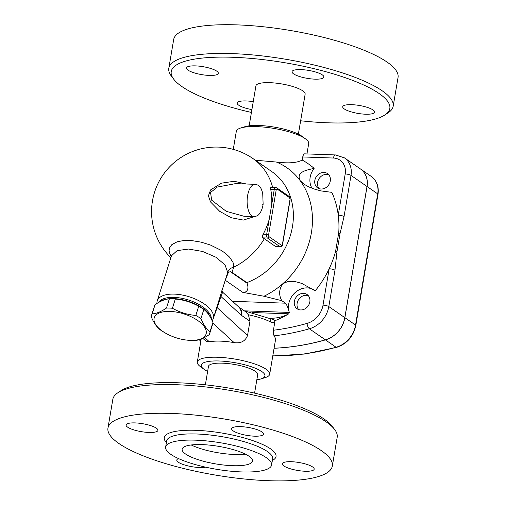 <?xml version="1.0" encoding="UTF-8"?>
<svg xmlns="http://www.w3.org/2000/svg" width="506" height="506" viewBox="0 0 506 506"><rect width="100%" height="100%" fill="white"/><g stroke="black" fill="none" stroke-linecap="round" stroke-linejoin="round"><path stroke-width="0.76" d="M168.814 68.272L173.678 39.531A113.774 28.387 9.6 0 1 290.602 30.524A113.774 28.387 9.6 0 1 398.045 77.488L393.181 106.216A113.774 28.387 -170.4 0 0 285.745 59.259A113.774 28.387 -170.4 0 0 168.814 68.266A113.774 28.387 -170.4 0 0 171.382 76.121L173.741 79.214A110.839 27.653 9.6 0 1 285.137 62.782A110.839 27.653 9.6 0 1 384.94 114.932A110.839 27.653 9.6 0 1 327.888 122.806A110.839 27.653 9.6 0 1 300.64 120.776M251.425 112.452A110.839 27.653 9.6 0 1 173.741 79.214M384.94 114.932L388.178 112.787A113.774 28.387 -170.4 0 0 393.181 106.222M249.161 125.836L255.916 85.887A24.958 6.224 9.6 0 1 269.862 82.674A24.958 6.224 9.6 0 1 305.137 94.211L298.376 134.166M251.906 109.6A16.148 4.029 9.6 0 1 237.175 103.028A16.148 4.029 9.6 0 1 246.201 100.947A16.148 4.029 9.6 0 1 253.253 101.662M188.036 70.144A16.148 4.029 9.6 0 1 186.48 67.962A16.148 4.029 9.6 0 1 199.193 66.147A16.148 4.029 9.6 0 1 216.764 71.156A16.148 4.029 9.6 0 1 218.326 73.345A16.148 4.029 9.6 0 1 205.613 75.16A16.148 4.029 9.6 0 1 188.036 70.144M301.051 69.607A16.148 4.029 9.6 0 1 323.878 77.07A16.148 4.029 9.6 0 1 314.852 79.151A16.148 4.029 9.6 0 1 292.032 71.681A16.148 4.029 9.6 0 1 301.051 69.607M373.017 109.947A16.148 4.029 9.6 0 1 374.573 112.136A16.148 4.029 9.6 0 1 361.86 113.951A16.148 4.029 9.6 0 1 344.289 108.935A16.148 4.029 9.6 0 1 342.726 106.747A16.148 4.029 9.6 0 1 355.44 104.938A16.148 4.029 9.6 0 1 373.017 109.947M241.583 471.927A53.731 13.403 9.6 0 1 165.645 447.089A53.731 13.403 9.6 0 1 220.856 442.832A53.731 13.403 9.6 0 1 271.602 465.008A53.731 13.403 9.6 0 1 241.583 471.927M268.756 480.7A113.774 28.387 9.6 0 1 107.955 428.101A113.774 28.387 9.6 0 1 224.873 419.088A113.774 28.387 9.6 0 1 332.322 466.051A113.774 28.387 9.6 0 1 268.756 480.7M205.683 467.171A16.148 4.029 9.6 0 1 199.611 467.519A16.148 4.029 9.6 0 1 176.79 460.055A16.148 4.029 9.6 0 1 178.593 458.619M156.379 428.19A16.148 4.029 9.6 0 1 157.935 430.372A16.148 4.029 9.6 0 1 145.222 432.187A16.148 4.029 9.6 0 1 127.651 427.172A16.148 4.029 9.6 0 1 126.089 424.989A16.148 4.029 9.6 0 1 138.802 423.174A16.148 4.029 9.6 0 1 156.379 428.19M254.467 436.178A16.148 4.029 9.6 0 1 231.647 428.708A16.148 4.029 9.6 0 1 240.666 426.634A16.148 4.029 9.6 0 1 263.487 434.097A16.148 4.029 9.6 0 1 254.467 436.178M283.898 465.963A16.148 4.029 9.6 0 1 282.342 463.781A16.148 4.029 9.6 0 1 295.055 461.965A16.148 4.029 9.6 0 1 312.632 466.975A16.148 4.029 9.6 0 1 314.188 469.163A16.148 4.029 9.6 0 1 301.475 470.978A16.148 4.029 9.6 0 1 283.898 465.963M107.955 428.101L112.819 399.367A113.774 28.387 9.6 0 1 117.822 392.795A113.774 28.387 9.6 0 1 229.737 390.354A113.774 28.387 9.6 0 1 334.618 429.461A113.774 28.387 9.6 0 1 337.186 437.317L332.322 466.051M334.618 429.461L332.259 426.375A110.839 27.653 -170.4 0 0 230.085 388.273A110.839 27.653 -170.4 0 0 121.06 390.651L117.822 392.795M202.084 444.61A35.673 8.899 9.6 0 1 252.5 461.099A35.673 8.899 9.6 0 1 215.841 463.926A35.673 8.899 9.6 0 1 182.154 449.202A35.673 8.899 9.6 0 1 202.084 444.61M191.217 444.964A35.673 8.899 -170.4 0 0 245.334 454.122M360.436 168.941A20.556 17.565 124.7 0 1 360.468 168.96A20.556 17.565 124.7 0 1 367.059 186.512L344.877 317.686A24.958 21.328 124.7 0 1 325.428 339.887A249.578 213.254 124.7 0 1 274.075 348.267M205.36 384.807L208.478 366.376A24.958 6.224 9.6 0 1 234.12 364.402A24.958 6.224 9.6 0 1 257.693 374.699L254.575 393.13M159.788 301.848A27.893 12.89 17.5 0 1 187.656 301.089A27.893 12.89 17.5 0 1 210.54 317.559M174.88 299.027L176.328 299.16A27.16 12.549 17.5 0 1 198.63 306.187L199.895 306.914A30.461 14.079 -162.5 0 0 198.719 306.256C191.445 302.177 183.64 299.78 175.31 299.071A30.461 14.079 -162.5 0 0 174.88 299.027A30.461 14.079 -162.5 0 0 172.268 298.869A30.461 14.079 -162.5 0 0 169.365 298.856C165.114 299.128 160.345 301.076 155.038 304.713A30.461 14.079 -162.5 0 0 154.513 305.934L151.617 315.124A30.461 14.079 17.5 0 1 152.142 313.903C156.386 313.638 161.161 311.683 166.468 308.053A30.461 14.079 17.5 0 1 169.371 308.059A30.461 14.079 17.5 0 1 172.413 308.262C179.687 312.341 187.486 314.732 195.822 315.447A30.461 14.079 17.5 0 1 200.939 318.635C203.437 324.669 206.467 329.014 210.022 331.677A30.461 14.079 17.5 0 1 209.724 333.441A30.461 14.079 17.5 0 1 209.199 334.656C203.893 338.293 199.117 340.241 194.873 340.513A30.461 14.079 17.5 0 1 189.358 340.342L187.903 340.215A27.16 12.549 -162.5 0 0 204.772 327.433A27.16 12.549 -162.5 0 0 170.086 311.43A27.16 12.549 -162.5 0 0 154.109 318.306A27.16 12.549 -162.5 0 0 165.607 333.182A27.16 12.549 -162.5 0 0 187.903 340.215M209.724 333.441L212.621 324.245A30.461 14.079 -162.5 0 0 212.918 322.486C210.426 316.459 207.397 312.107 203.836 309.444A30.461 14.079 -162.5 0 0 199.895 306.914M165.607 333.182L164.342 332.461A30.461 14.079 17.5 0 1 160.396 329.925C156.841 327.262 153.811 322.917 151.313 316.882A30.461 14.079 17.5 0 1 151.617 315.124M212.918 322.486L210.022 331.677M203.836 309.444L200.939 318.635M198.719 306.256L195.822 315.447M175.31 299.071L172.413 308.262M155.038 304.713L152.142 313.903M169.365 298.856L166.468 308.053M158.422 302.594A27.893 12.89 17.5 0 1 174.121 297.383A27.893 12.89 17.5 0 1 211.344 319.065M298.666 309.571A8.691 7.426 124.7 0 1 298.761 299.343A8.691 7.426 124.7 0 1 308.299 295.656M319.122 188.649A8.691 7.426 124.7 0 1 318.597 179.434A8.691 7.426 124.7 0 1 326.718 174.349A8.691 7.426 124.7 0 1 328.748 174.728M366.995 186.467A20.556 17.565 -55.3 0 0 360.405 168.922L344.409 157.853A20.556 17.565 -55.3 0 1 351.006 175.405L366.995 186.467L344.814 317.641A24.958 21.328 -55.3 0 1 325.364 339.842A249.578 213.254 -55.3 0 1 274.081 348.223M309.83 301.93A8.691 7.426 124.7 0 1 297.161 308.805A8.691 7.426 124.7 0 1 295.997 297.433A8.691 7.426 124.7 0 1 307.047 294.517A8.691 7.426 124.7 0 1 309.83 301.93M323.96 172.438A8.691 7.426 124.7 0 1 327.496 173.59A8.691 7.426 124.7 0 1 328.66 184.956A8.691 7.426 124.7 0 1 317.616 187.878A8.691 7.426 124.7 0 1 315.415 178.416A8.691 7.426 124.7 0 1 323.96 172.438M314.093 290.039A17.615 15.053 -55.3 0 0 295.099 292.62A17.615 15.053 -55.3 0 0 289.293 312.423C288.3 308.179 287.003 305.099 285.403 303.176L281.791 300.678C278.648 294.979 278.97 289.343 282.753 283.765L288.091 281.412L294.941 281.532L301.728 283.385L315.181 290.83A91.757 78.398 124.7 0 0 329.166 268.768L323.018 305.137A20.556 17.565 124.7 0 1 307.003 323.423A245.17 209.49 124.7 0 1 273.417 330.241L274.834 321.892A4.111 3.434 -132.2 0 0 273.866 319.659L274.929 320.709L274.834 321.892C273.657 322.784 272.196 322.784 270.463 321.905A4.111 3.118 117 0 0 269.053 318.331L269.148 318.407M304.53 153.849L335.484 154.937A4.402 2.005 92 0 0 333.448 158.036A16.148 13.801 124.7 0 1 345.206 173.963L338.242 215.132A91.757 78.398 124.7 0 0 331.841 192.35L320.924 190.901L313.897 188.94L308.635 186.815L303.967 184.159L300.191 180.686C295.719 171.926 306.453 170.098 314.131 168.365A17.615 15.053 -55.3 0 0 312 188.251M273.866 319.659L269.59 318.382L274.031 318.141C279.394 317.705 284.309 316.263 288.762 313.815A91.757 78.398 124.7 0 1 274.929 320.709M304.928 154.039C304.049 153.501 303.322 154.475 302.727 156.955L302.202 160.054A91.757 78.398 124.7 0 1 314.131 168.365M302.202 160.054C297.009 162.907 288.401 163.571 276.384 162.04A76.343 65.23 124.7 0 1 300.191 180.686A76.343 65.23 124.7 0 1 282.753 283.765A76.343 65.23 124.7 0 1 263.974 296.244L281.791 300.678M273.417 330.241C273.139 332.897 273.392 334.763 274.176 335.845L275.561 338.577L275.542 339.602L269.685 374.231A36.704 9.159 9.6 0 1 265.201 377.615L260.982 378.905A32.295 8.058 9.6 0 1 256.839 379.747M323.018 305.137A4.402 1.101 9.6 0 1 328.818 306.579L334.966 270.21L336.977 251.672L340.013 233.715A4.402 1.828 15.5 0 0 338.742 232.697A91.757 78.398 124.7 0 0 338.242 215.132A4.402 1.101 9.6 0 1 344.042 216.574L351.006 175.405A4.402 1.101 9.6 0 0 345.206 173.963M334.966 270.21A4.402 1.101 -170.4 0 0 329.166 268.768A91.757 78.398 124.7 0 0 335.567 251.45A4.402 0.323 -175.8 0 1 336.977 251.672M338.742 232.697L335.567 251.45M289.603 197.688A1.467 1.252 -55.3 0 0 289.135 196.436L276.586 187.758A1.467 1.252 124.7 0 1 277.06 189.01L289.603 197.688A1.467 0.67 -88 0 1 289.995 199.522L282.405 244.379A1.467 0.67 -88 0 1 281.545 245.347A1.467 1.252 124.7 0 1 280.001 246.707A2.935 1.341 92 0 0 280.368 246.833L275.625 246.548L264.334 238.737A58.943 14.706 -170.4 0 0 263.012 237.871C262.266 237.124 262.31 235.91 263.139 234.227A64.332 54.964 -55.3 0 0 269.217 219.313L271.716 204.544A64.332 54.964 -55.3 0 0 270.723 189.377C270.457 187.732 270.735 187.075 271.551 187.403M272.626 187.328A64.597 55.192 124.7 0 0 252.911 158.53L271.728 171.547A64.597 55.192 124.7 0 1 291.741 230.287A64.597 55.192 124.7 0 1 246.865 282.614L231.95 272.298L233.772 267.143L233.715 264.809L232.988 262.329L229.585 257.174L225.98 253.765L221.483 250.527L210.426 245.024L201.16 242.146L191.932 240.622L183.507 240.565L177.119 241.798L171.686 244.777L169.51 247.965L169.086 250.185L169.346 252.57L171.186 256.687M253.93 216.593C256.378 216.328 258.035 215.588 258.901 214.38C259.546 213.785 261.602 211.578 262.93 205.43L262.93 205.43A2.935 0.835 -169.2 0 0 262.658 204.974L262.842 203.918A2.935 0.626 8.4 0 1 263.133 204.26L262.696 192.925L261.216 188.896C259.812 186.113 257.763 184.582 255.068 184.317A16.148 7.356 92 0 0 247.143 200.193A16.148 7.356 92 0 0 253.93 216.593L243.949 216.239L226.29 211.35L211.653 200.174L210.547 192.482L217.333 187.062L235.53 183.627L255.068 184.317M246.397 184.007L234.114 181.281L221.495 183.166L210.585 189.914L208.415 195.854L210.515 201.926L219.718 211.35L231.185 217.713L243.373 220.078L254.436 216.587M212.122 320.684A29.361 13.567 -162.5 0 0 213.254 318.578A29.361 13.567 -162.5 0 0 202.602 302.847A29.361 13.567 -162.5 0 0 174.355 294.112A29.361 13.567 -162.5 0 0 157.246 300.925A29.361 13.567 -162.5 0 0 156.974 303.461M171.471 255.789L177.106 250.628L188.555 249.053L202.602 251.463L215.86 257.2L224.987 264.815L227.7 272.399L213.254 318.578L222.615 292.171L221.843 290.684M227.7 272.399A8.811 7.786 -172.8 0 1 233.772 267.143A64.597 55.192 124.7 0 0 264.334 238.737M231.95 272.298L230.344 271.652L228.421 272.348L227.409 273.67M220.565 295.365A4.402 2.037 -162.5 0 0 220.875 296.446L240.919 314.896A20.556 9.367 92 0 0 241.678 315.504L249.945 321.221L247.529 335.503C245.309 341.208 240.831 343.58 234.088 342.613C224.31 340.936 216.037 340.646 209.275 341.733L206.511 341.512L202.779 338.343M216.998 306.693A4.402 2.037 -162.5 0 0 217.308 307.774L247.529 335.503M225.537 279.603L228.421 272.348M246.865 282.614L247.086 283.233C248.49 286.649 248.661 292.721 242.785 292.373L263.974 296.244M207.624 371.423A32.295 8.058 9.6 0 1 203.988 369.266L200.427 366.66A36.704 9.159 9.6 0 1 197.308 361.992A36.704 9.159 9.6 0 1 235.024 359.083A36.704 9.159 9.6 0 1 269.685 374.231M238.585 306.87L245.555 311.69L248.395 314.776L249.945 321.221M269.59 318.382L269.224 318.413M233.272 149.365L236.315 131.351A36.704 9.159 9.6 0 1 240.799 127.967L245.018 126.677A32.295 8.058 9.6 0 1 274.258 127.101A32.295 8.058 9.6 0 1 302.012 136.316L305.573 138.922A36.704 9.159 9.6 0 1 308.692 143.59L306.946 153.932M276.384 162.04L255.359 160.225M240.799 127.967A36.704 9.159 9.6 0 1 274.031 128.442A36.704 9.159 9.6 0 1 305.573 138.922M203.988 369.266A32.295 8.058 9.6 0 1 234.43 362.593A32.295 8.058 9.6 0 1 260.982 378.905M165.645 447.089L166.683 440.916A53.731 13.403 9.6 0 1 221.906 436.659A53.731 13.403 9.6 0 1 272.645 458.841L271.602 465.008M272.367 460.466A56.666 14.136 -170.4 0 0 222.495 433.136A56.666 14.136 -170.4 0 0 166.411 442.541M199.649 339.564L200.945 340.462M200.294 340.608L200.857 340.987A24.958 21.328 124.7 0 1 200.294 340.608L199.041 339.747M344.877 317.686L355.541 325.061A2.935 0.734 9.6 0 1 355.819 325.459L378.007 194.285A2.935 0.734 -170.4 0 0 377.723 193.887L355.541 325.061A24.958 21.328 124.7 0 1 336.092 347.261A2.935 1.063 74.2 0 0 336.566 347.382C346.977 343.827 353.397 336.515 355.819 325.459M360.468 168.96L371.132 176.341A20.556 17.565 124.7 0 1 377.723 193.887L367.059 186.512M325.428 339.887L336.092 347.261A249.578 213.254 124.7 0 1 272.797 355.826M288.762 313.815L252.342 312.531M289.293 312.423L244.316 310.836M285.403 303.176L232.545 301.31M274.176 335.845A249.578 213.254 -55.3 0 0 309.368 328.78L325.364 339.842M302.727 156.955L333.448 158.036M340.013 233.715L344.042 216.574M307.003 323.423A4.402 1.588 74.2 0 0 309.368 328.78A24.958 21.328 -55.3 0 0 328.818 306.579L344.814 317.641M275.991 187.562A2.935 1.341 92 0 0 275.618 187.435A2.935 1.341 92 0 0 274.258 189.497A1.467 0.367 9.6 0 1 276.194 189.978A1.467 0.67 -88 0 1 277.06 189.01M289.995 199.522A1.467 0.367 9.6 0 1 290.134 199.725L289.135 196.436M269.217 219.313L266.675 234.354A1.467 0.367 9.6 0 1 268.61 234.835L276.194 189.978M270.723 189.377L274.258 189.497L271.716 204.544M282.405 244.379A1.467 0.367 9.6 0 1 282.55 244.581L290.134 199.725M263.139 234.227L266.675 234.354A2.935 1.341 92 0 0 267.453 238.029A1.467 1.252 -55.3 0 0 268.996 236.669A1.467 0.67 -88 0 1 268.61 234.835M263.012 237.871L267.453 238.029L280.001 246.707L275.625 246.548M281.545 245.347L268.996 236.669M262.842 203.918L262.658 204.974M209.275 341.733L204.601 337.445M212.868 323.138L234.088 342.613M225.322 280.292L242.785 292.373M247.086 283.233L230.344 271.652M248.395 314.776A36.704 9.159 9.6 0 1 270.463 321.905M238.611 306.895A10.278 8.779 124.7 0 1 241.678 315.504M240.919 314.896A10.278 8.52 -47.4 0 0 238.737 307.009L222.615 292.171M371.132 176.341C376.787 180.648 379.076 186.632 378.007 194.285M272.778 355.952L304.637 354.036L336.566 347.382M335.484 154.937L344.409 157.853M276.586 187.758L271.184 187.277M280.368 246.833C281.728 246.511 282.449 245.758 282.55 244.581M262.93 205.43L263.133 204.26M252.911 158.53A64.597 64.597 0 0 0 166.392 170.484A64.597 64.597 0 0 0 170.864 257.706M171.445 255.865L157.246 300.925M197.308 361.992L201.192 339.02M244.335 310.848L269.053 318.331"/></g></svg>
